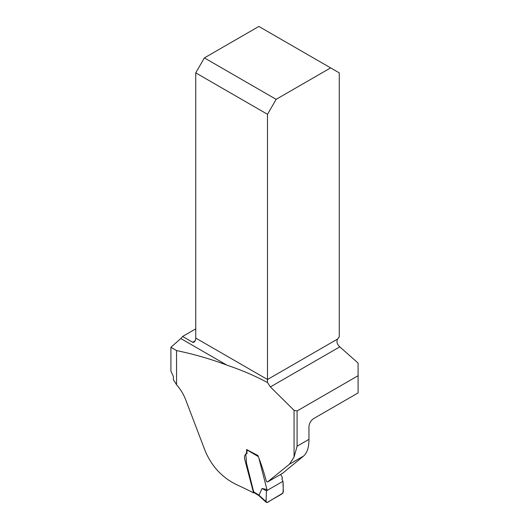 <?xml version="1.0" encoding="UTF-8"?>
<svg xmlns="http://www.w3.org/2000/svg" width="529" height="529" viewBox="0 0 529 529"><rect width="100%" height="100%" fill="white"/><g stroke="black" fill="none" stroke-linecap="round" stroke-linejoin="round"><path stroke-width="0.79" d="M176.554 384.775L176.554 350.575C194.169 354.238 210.919 359.079 226.802 365.096C241.277 369.969 254.839 375.775 267.495 382.513L270.385 386.924L294.058 410.339L297.093 410.94L358.093 375.722L358.093 392.928L313.684 418.565C310.84 420.495 309.267 423.174 308.956 426.612L308.956 439.348C308.956 447.322 307.177 452.877 303.626 456.018L282.453 473.395L267.416 482.058L266.312 481.271C264.064 472.622 261.26 464.045 257.914 455.535L246.527 449.491C246.911 451.33 246.626 452.917 245.681 454.266C244.55 455.542 244.206 457.116 244.656 458.974L253.556 492.902A343.658 198.408 180 0 0 236.708 484.736C222.319 477.753 211.825 466.518 205.219 451.019L185.421 399.078C183.398 393.973 180.442 389.205 176.554 384.775A41.533 23.977 60 0 0 173.406 379.862L173.406 376.555L170.907 371.127L170.907 347.315L176.554 350.575M297.093 410.94L297.093 446.198L294.058 457.049L289.475 464.184L267.416 482.058M226.802 365.096L180.806 338.54L170.907 347.315M180.806 338.54A6.513 3.763 120 0 0 182.565 336.47L195.737 328.866M254.092 492.605L253.556 492.902M358.093 375.722L358.093 363.079L339.797 346.852A6.513 3.763 60 0 1 337.72 344.26C336.735 342.494 336.735 340.729 337.72 338.97A6.513 3.763 -60 0 1 339.261 336.894L339.261 72.87L330.625 67.884L276.138 99.34L204.373 57.906L258.86 26.45L330.625 67.884M182.565 336.47L192.953 342.395L194.103 342.131L195.227 340.788A6.513 3.763 120 0 0 195.737 338.077L267.495 379.511L267.495 382.513M337.72 338.97L267.495 379.511L267.495 114.304L195.737 72.87L195.737 338.077M195.737 72.87L204.373 57.906M276.138 99.34L267.495 114.304M262.034 488.485L266.451 490.833L266.947 489.556L262.034 488.485L259.012 495.25L266.054 501.657L266.451 490.833L282.942 481.311L283.346 491.679L282.268 493.742L267.244 502.418L266.305 502.405L266.054 501.657M280.701 474.401L282.129 477.046L282.347 478.335L281.851 478.99L282.942 481.311M259.19 459.284L266.947 489.556M253.669 491.838L257.788 494.384L258.059 495.091L254.27 492.744L253.669 491.838L246.468 463.034L245.846 454.186M246.322 453.783L247.446 449.961M258.026 495.065L259.197 495.938L259.012 495.25M266.451 490.833L266.153 498.953C265.26 502.405 267.072 503.383 269.611 501.049L282.896 493.127C283.326 489.067 283.339 485.133 282.942 481.311L266.451 490.833M294.058 457.049L294.058 410.339M339.797 346.852L270.385 386.924M192.642 342.283L195.227 340.788M297.093 446.198L308.956 439.348M303.626 456.018L289.475 464.184M257.788 494.384L259.005 495.283M258.059 456.448L247.427 450.153M247.334 453.115L246.355 453.723L247.334 453.115M259.184 495.918L266.305 502.405"/></g></svg>
